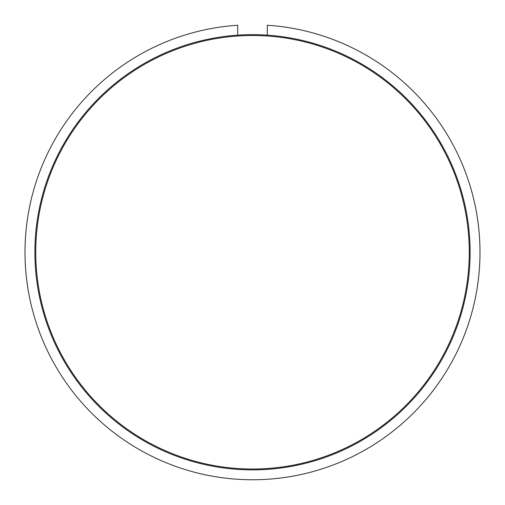 <?xml version="1.0" encoding="UTF-8"?>
<svg xmlns="http://www.w3.org/2000/svg" width="505" height="505" viewBox="0 0 505 505"><rect width="100%" height="100%" fill="white"/><g stroke="black" fill="none" stroke-linecap="round" stroke-linejoin="round"><path stroke-width="0.76" d="M237.697 35.142A217.623 217.623 0 0 1 438.447 365.317A217.623 217.623 0 0 1 66.553 365.317A217.623 217.623 0 0 1 237.697 35.142L237.697 25.25A227.49 227.49 0 0 0 57.999 370.253A227.49 227.49 0 0 0 447.001 370.253A227.49 227.49 0 0 0 267.303 25.25L267.303 35.142M267.246 36.006A216.752 216.752 0 0 1 435.102 369.041A216.752 216.752 0 0 1 62.374 356.347A216.752 216.752 0 0 1 267.246 36.006"/></g></svg>
